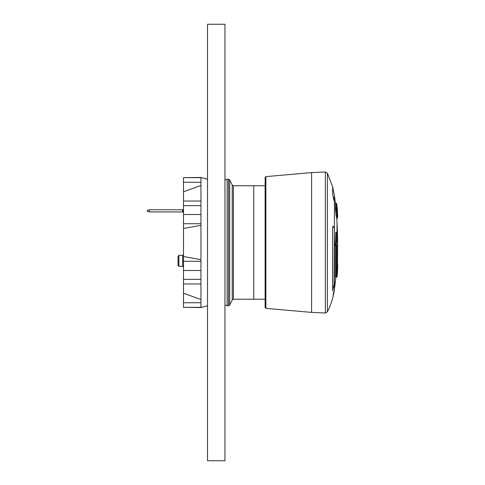 <?xml version="1.0" encoding="UTF-8"?>
<svg xmlns="http://www.w3.org/2000/svg" width="485" height="485" viewBox="0 0 485 485"><rect width="100%" height="100%" fill="white"/><g stroke="black" fill="none" stroke-linecap="round" stroke-linejoin="round"><path stroke-width="0.73" d="M227.144 305.792L227.144 179.208L228.514 179.208L228.514 305.792L227.144 305.792M265.119 178.116L265.119 307.514L265.119 299.245L253.77 299.245L253.77 185.755L233.406 185.755L232.236 185.034L229.684 179.929L229.684 305.071L228.514 305.792M233.406 185.755L233.406 299.245L253.77 299.245L253.77 185.755L265.119 185.755L265.119 183.554M333.11 295.11L334.159 289.963M332.655 194.212L332.655 186.852L334.407 195.576L334.159 201.087L332.655 194.212L332.655 186.852L327.399 173.194L327.399 311.807C330.994 304.738 333.334 297.281 334.407 289.424L334.407 229.957L334.407 282.979L332.655 290.6L332.655 227.338L333.11 226.174L334.159 227.835L334.407 229.872L334.159 285.241M332.716 290.818L332.655 227.338M337.572 240.608A349.2 349.2 0 0 0 337.02 222.857L337.02 232.351L337.02 222.857A349.2 349.2 0 0 0 336.602 216.425M332.977 226.095L334.159 227.835L334.407 229.872L334.407 201.705M333.11 196.649L334.159 201.087M335.408 276.802L335.359 245.525L336.717 245.495L336.62 244.695A350.503 32.762 180 0 1 336.445 244.834A348.921 293.055 180 0 0 337.154 232.654A349.424 326.114 0 0 1 337.736 246.356A0.436 0.43 152.8 0 1 337.518 246.726M335.093 244.592L336.014 244.592L336.014 245.264L335.135 245.264L335.093 244.592A347.563 291.915 0 0 0 335.778 233.049A347.563 291.915 0 0 0 335.802 232.43L335.881 232.509M336.22 216.425L337.075 216.219A350.073 296.881 180 0 0 336.287 209.556L336.717 209.284A350.509 297.25 180 0 1 337.512 215.958L336.196 216.219A349.2 296.141 180 0 0 335.408 209.556L335.359 203.215A349.2 349.2 0 0 0 334.407 195.576M265.119 181.893L265.119 178.328M337.512 213.624L337.608 214.982A350.419 273.401 180 0 1 337.736 216.255L337.505 216.031M335.359 208.95L336.287 208.95A0.436 0.37 180 0 1 336.717 209.284L336.717 203.603A350.509 350.509 0 0 1 337.512 211.472L337.512 215.958A0.436 0.376 -0 0 1 337.075 216.365L337.075 216.425A0.436 0.436 0 0 0 337.512 215.989L337.512 211.508L337.075 211.945M337.512 213.661L337.512 214.825M337.13 218.729A0.436 0.436 0 0 1 336.784 219.002A0.436 0.43 21.3 0 0 337.13 218.729L337.736 216.34A0.436 0.43 6.8 0 0 337.736 216.255L337.608 214.97M336.772 218.862A348.988 54.326 180 0 0 337.299 216.716A0.436 0.43 6.8 0 0 337.736 216.34M337.505 269.702A0.436 0.436 0 0 0 337.512 269.654A0.436 0.382 -0 0 1 337.512 269.69A350.509 309.478 180 0 1 336.717 276.638L337.505 269.702L337.608 246.113A350.419 53.126 0 0 1 337.736 246.356L337.736 246.356A0.436 0.436 0 0 0 337.736 246.344L337.736 246.331M336.717 276.65L336.711 276.668A0.436 0.436 0 0 1 336.287 277.032L336.287 245.525M335.129 245.264L336.014 245.264A0.436 0.43 -128.3 0 0 336.281 245.174L336.463 245.028A0.436 0.43 -129.3 0 0 336.62 244.695M336.014 245.264A0.436 0.436 0 0 0 336.281 245.174L336.281 245.174A0.436 0.43 -128.3 0 0 336.445 244.834L336.014 244.592A348.485 292.685 0 0 0 336.723 232.43L337.154 232.654A0.436 0.436 0 0 0 336.723 232.23L335.838 232.23M337.123 232.582L337.736 246.344A0.436 0.436 0 0 1 337.518 246.732M336.699 276.741A348.485 17.46 180 0 0 336.723 276.699A0.436 0.436 29.4 0 0 337.154 276.304A349.424 271.721 0 0 0 337.736 264.889L337.736 264.871A0.436 0.436 0 0 0 337.512 264.477L337.512 249.235A349.2 349.2 0 0 0 337.548 246.713M336.554 276.941A348.485 17.46 180 0 1 336.014 277.426L336.014 277.426A0.436 0.436 54.4 0 0 336.263 277.347L337.099 276.48A0.436 0.436 0 0 0 337.154 276.298L337.512 264.622M336.802 275.995L337.154 276.298M178.91 266.289L178.91 255.377L178.037 256.25L178.037 265.416L178.91 266.289L182.621 266.289L183.494 267.162M200.948 185.494L183.494 191.781L183.494 177.662L200.954 177.662L200.948 270.484L183.494 270.484L183.494 256.517L200.948 259.663M200.948 225.337L183.494 228.483L183.494 256.517M183.494 191.781L183.494 228.483M200.948 270.484L200.948 307.338L183.494 307.338L183.494 293.219L200.948 299.506M207.501 305.786L200.948 307.538L183.494 307.338M200.948 283.955L183.494 283.955L183.494 293.219M183.494 283.955L183.494 270.484M183.494 177.662L200.948 177.462L207.501 179.214M200.948 302.731L183.494 302.731M200.948 182.269L183.494 182.269M200.948 201.045L183.494 201.045M200.954 205.652L183.494 205.652M200.954 214.515L183.494 214.515M200.948 223.724L183.494 223.724M200.948 261.276L183.494 261.276M200.954 279.348L183.494 279.348M149.447 211.945L147.264 211.29L147.264 210.417L149.447 209.762L149.447 211.945L183.494 211.945M149.447 209.762L183.494 209.762M182.469 211.945L182.469 209.762M224.955 24.25L207.501 24.25L207.501 460.75L224.955 460.75L224.955 24.25M233.406 299.245L232.236 299.966L232.236 185.034M311.606 172.605L311.606 312.395L265.877 308.381L265.877 176.619L311.606 172.605L325.362 172.005L325.362 312.995L327.399 311.807M336.62 216.716L337.299 216.716L337.299 216.358M335.408 209.556L336.287 209.556L336.287 203.215L336.717 203.603M335.802 232.43L336.723 232.43M335.359 276.977L336.287 276.977L335.371 277.032M336.717 245.495L336.717 276.638A0.436 0.382 180 0 1 336.287 276.977M337.16 246.532L337.56 246.253L337.512 269.654A0.436 0.382 -0 0 0 337.512 269.624M178.91 255.377L182.621 255.377L182.621 266.289M183.045 211.945L183.045 209.762M232.236 299.966L229.684 305.071M228.514 179.208L229.684 179.929M227.144 179.644L224.955 179.644M227.144 305.356L224.955 305.356M334.407 289.424A349.2 349.2 0 0 0 335.862 277.032M325.362 172.005L327.399 173.194M311.606 312.395L325.362 312.995M265.877 176.619L265.119 177.486M265.877 308.381L265.119 307.514M335.359 203.215L336.287 203.215M182.621 255.377L183.494 254.504"/></g></svg>
